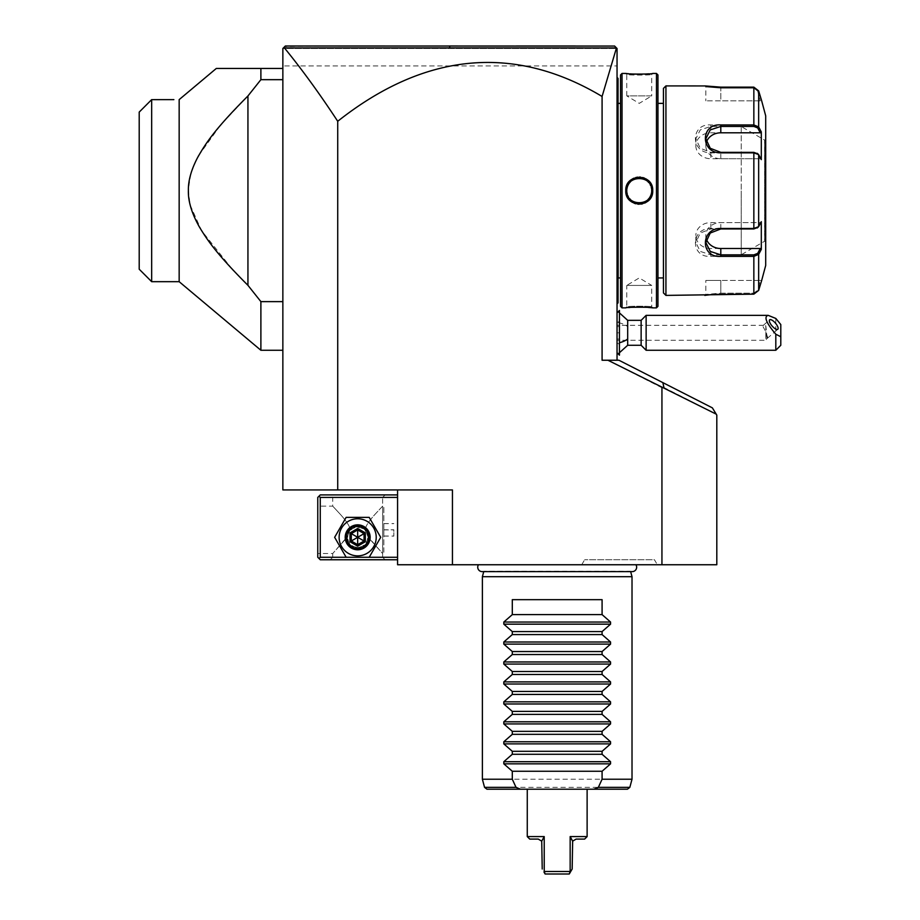 <?xml version="1.0" encoding="UTF-8"?>
<svg xmlns="http://www.w3.org/2000/svg" width="920" height="920" viewBox="0 0 920 920"><rect width="100%" height="100%" fill="white"/><g stroke="black" fill="none" stroke-linecap="round" stroke-linejoin="round"><path stroke-width="0.69" stroke-dasharray="4.6 3.45" d="M457.55 46L442.819 46L457.55 46M602.082 96.462L616.469 47.909L617.044 48.495L615.848 47.3L617.044 48.495L282.854 48.495L283.624 47.725L282.854 48.495L282.854 65.953L617.044 65.953L282.854 65.953L282.854 48.495L284.418 47.909C302.047 69.54 319.815 94.001 337.721 121.279A3298.878 798.077 90 0 1 602.082 96.462L602.082 360.237L617.044 360.237L617.044 48.495L617.044 65.953L617.044 48.495L282.854 48.495L282.854 489.923L337.721 489.923L337.721 121.279M614.606 46.057L615.216 46.655L614.548 46L575.287 46M716.22 414.149L716.806 415.104L716.806 564.742L661.94 564.742L661.94 387.757L663.906 387.492L662.871 382.639L712.367 407.859L716.22 414.149L663.906 387.492M397.578 489.923L452.444 489.923L397.578 489.923L397.578 564.742L452.444 564.742L452.444 489.923L337.721 489.923M662.871 382.639L618.918 360.237L602.082 360.237L617.044 360.237M607.924 360.237L661.94 387.757M452.444 564.742L661.94 564.742M282.854 79.672L282.854 301.622L282.854 79.672L260.889 79.672L247.94 95.968L247.94 285.327L260.889 301.622L260.889 350.267M282.854 301.622L282.854 350.267L282.854 301.622L260.889 301.622M326.979 46L284.774 46.575M283.624 47.725L284.406 46.943M384.698 46L449.753 46L449.638 47.886L616.469 47.909L614.548 46M516.43 46L457.424 46M449.638 47.886L284.418 47.909M617.044 322.322L617.044 353.774L617.044 322.322A22.448 11.224 0 0 1 627.681 326.577L627.681 320.332M617.044 275.448L617.044 208.058L617.044 303.876L617.044 275.448L618.044 275.448L617.044 105.857L617.044 197.984M617.044 105.857L617.044 77.429L617.044 105.857L618.044 105.857L618.044 79.419L617.044 78.418L618.044 79.419L618.044 78.418L617.044 77.429L618.044 79.419L617.044 77.429M617.044 322.563L619.539 321.391L619.539 344.229L617.044 343.045M627.681 326.577L627.681 345.276M619.447 321.333L619.447 310.466M619.447 355.154L619.447 344.275M619.539 321.391L619.539 310.466M619.539 355.154L619.539 344.229M619.539 332.81L619.539 339.043L619.539 332.81L617.044 332.81L617.044 339.043L617.044 326.577L617.044 332.81L619.539 332.81M619.539 326.577L617.044 326.577L619.539 326.577M619.539 339.043L617.044 339.043L619.539 339.043M641.136 320.332L641.136 345.276M646.127 350.267L646.127 315.353M775.813 318.447L775.813 350.267M780.793 345.276L780.793 324.541M765.831 331.706L766.82 338.606A6.233 2.208 49.1 0 0 767.245 338.41A6.233 2.208 49.1 0 0 767.567 337.525A6.233 2.208 -130.9 0 0 766.82 335.133L765.831 325.853L763.623 325.323L762.864 326.324L765.831 331.706L765.831 340.285L617.044 340.285L617.044 325.323L617.044 340.285M766.82 335.133L766.923 338.479L765.831 340.285L765.831 325.853M617.044 303.876L618.044 302.875L617.044 303.876L618.044 302.875L618.044 301.886L618.044 302.875L618.044 301.886L617.044 302.875L618.044 301.886L618.044 275.448M618.044 301.886L617.044 302.875L618.044 301.886M618.044 79.419L617.044 78.418M617.044 183.321L618.044 183.413L618.044 105.857M618.044 183.413L618.044 197.88M618.044 190.647L618.044 278.933L618.044 190.647M618.148 103.373L618.148 277.932M620.54 103.373L620.54 277.932L620.54 103.373M620.54 306.372L620.54 74.934M628.67 307.567L625.772 307.866L626.773 306.866C625.922 306.026 652.567 306.026 651.716 306.866C652.567 306.026 625.922 306.026 626.773 306.866L626.773 285.418L651.716 285.418L651.716 306.866L652.636 307.855M648.106 307.418L644.103 307.176M641.079 307.096L639.296 307.073M637.79 307.084L634.168 307.188M631.545 307.337L630.131 307.441M656.455 307.866L656.455 73.439M652.717 73.439L651.716 74.428L652.717 73.439L651.716 74.428L651.716 95.876L626.773 95.876L639.239 103.373L651.716 95.876L626.773 95.876L626.773 74.428C625.922 75.279 652.567 75.279 651.716 74.428C652.567 75.279 625.922 75.279 626.773 74.428L626.129 73.474M626.98 73.566L627.705 73.646M628.636 73.738L630.315 73.876M631.373 73.956L634.386 74.117M637.284 74.209L640.24 74.221M640.389 74.221L644.219 74.117M648.669 73.83L651.601 73.554M651.705 73.543L652.636 73.439M622.035 307.866L622.035 73.439M626.29 194.35L627.382 197.087M629.797 200.33L631.615 201.836M632.5 202.411L634.075 203.193M635.812 203.78L637.779 204.148M639.227 204.228L640.814 204.136M642.574 203.814L644.724 203.055M645.932 202.446L647.151 201.641M648.634 200.387L651.107 197.075M652.211 194.338L652.717 190.647L651.716 190.647A12.466 12.466 0 0 0 639.239 178.181A12.466 12.466 0 0 0 626.773 190.647A12.466 12.466 0 0 0 639.239 203.124A12.466 12.466 0 0 0 651.716 190.647M652.211 186.967L651.107 184.23M648.646 180.929L647.047 179.584M645.943 178.871L644.586 178.181M642.666 177.514L640.722 177.146M639.296 177.065L637.755 177.146M635.823 177.514L633.903 178.181M632.534 178.882L631.431 179.584M629.809 180.952L627.382 184.218M626.29 186.955L625.772 190.647L626.773 190.647M657.949 306.372L657.949 74.934M657.949 277.932L657.949 103.373L657.949 277.932M663.435 103.373L663.435 277.932L663.435 103.373M720.797 293.169L753.848 293.169L757.7 290.168L753.848 293.169L720.797 293.169L705.835 294.4L720.797 293.169L720.797 280.439L705.835 280.439L720.797 280.439L720.797 293.169M758.655 254.391L758.655 290.421L757.7 290.168L760.265 280.439L720.797 280.439L760.265 280.439L757.7 290.168L758.655 290.421L753.848 294.147L753.848 256.358L758.655 254.391L757.7 253.368L760.265 248.503L710.827 248.503A14.961 12.96 0 0 1 695.853 235.543L695.853 242.523L700.258 251.401L710.827 254.863L753.848 254.863L757.7 253.368M760.265 248.503L761.3 249.4L761.3 221.685L758.655 226.677L757.194 228.022L753.848 228.953L710.827 228.953L700.269 233.024L695.853 242.523M757.7 153.847L760.265 158.723L710.827 158.723A14.961 12.96 180 0 1 695.853 145.762L695.853 138.77L700.269 148.269L710.827 152.352L753.848 152.352L757.7 153.847L761.3 159.62L760.265 158.723L720.797 158.723A14.961 12.96 180 0 1 705.835 145.762A14.961 12.96 180 0 1 706.376 142.29M757.7 91.126L753.848 88.136L720.797 88.136L705.835 86.905L720.797 88.136L753.848 88.136L757.7 91.126L760.265 100.866L757.7 91.126L758.655 90.873L757.7 91.126M705.077 85.939L705.985 86.077M706.261 86.112L709.883 86.56M714.69 86.963L715.519 87.009M718.761 87.135L753.848 87.147L758.655 90.873L758.655 126.902L753.848 124.947L753.848 126.431L710.827 126.431L700.258 129.904L695.853 138.77M720.797 124.947L710.827 124.947C690.299 123.268 690.253 153.157 710.827 152.858L753.848 152.858L758.655 154.617L761.3 159.62L761.3 131.893L760.265 132.802L710.827 132.802A14.961 12.96 180 0 0 695.853 145.762M665.931 295.4L665.931 85.905M714.69 294.331L712.459 294.492M757.206 153.295L758.655 154.617L758.655 226.677L753.848 228.447L710.827 228.447C690.345 228.102 690.219 258.002 710.827 256.358L720.797 256.358M757.7 227.447L760.265 222.582L757.7 227.447L758.655 226.677L757.206 228.011M761.3 280.439L760.265 280.439L761.3 280.439M706.376 239.016A14.961 12.96 0 0 1 705.835 235.543A14.961 12.96 0 0 1 720.797 222.582L760.265 222.582L761.3 221.685L760.265 222.582L710.827 222.582A14.961 12.96 0 0 0 695.853 235.543M760.265 100.866L705.835 100.866L720.797 100.866L720.797 88.136L720.797 100.866L760.265 100.866M758.655 126.902L757.7 127.926L753.848 126.431M765.693 265.466L765.693 115.828M765.693 139.023L765.693 242.27L765.693 139.023A1 1 -0 0 1 764.692 140.024L764.577 190.647L764.577 140.024L741.244 126.557L741.244 190.647L741.244 126.557M741.244 254.748L741.244 190.647L741.244 254.748L764.577 241.281L764.577 190.647L764.692 241.281L764.692 140.024L764.692 241.281A1 1 180 0 1 765.693 242.27M760.265 132.802L757.7 127.926M626.888 192.372A12.466 12.466 0 0 1 626.807 191.509L626.899 192.383M627.268 194.108L627.877 195.776A12.466 12.466 0 0 1 627.532 194.936M629.303 198.168L629.797 198.789A12.466 12.466 0 0 1 628.716 197.34L629.234 198.087M630.407 199.445L631.764 200.629A12.466 12.466 0 0 1 630.395 199.433M633.213 201.572A12.466 12.466 0 0 1 632.477 201.123L634.064 201.998A12.466 12.466 0 0 1 633.247 201.583M636.582 202.837A12.466 12.466 0 0 1 635.72 202.607L637.48 202.998M638.365 203.09L640.147 203.09A12.466 12.466 0 0 1 638.342 203.09M642.758 202.618A12.466 12.466 0 0 1 641.01 202.998L641.861 202.848M641.907 202.837L642.769 202.607M644.437 201.986L646.012 201.123A12.466 12.466 0 0 1 645.254 201.572M646.737 200.617L648.094 199.433M648.703 198.777L649.773 197.34A12.466 12.466 0 0 1 649.255 198.087M650.612 195.764L651.233 194.085M651.601 192.372L651.682 191.509A12.466 12.466 0 0 1 651.59 192.383M651.682 189.796L651.59 188.922A12.466 12.466 0 0 1 651.682 189.796M650.969 186.392A12.466 12.466 0 0 1 651.233 187.208L650.612 185.518M649.186 183.126L648.692 182.505A12.466 12.466 0 0 1 649.773 183.965L649.255 183.206M646.737 180.688A12.466 12.466 0 0 1 648.094 181.861L646.726 180.677M645.276 179.733A12.466 12.466 0 0 1 646.012 180.17L645.254 179.722A12.466 12.466 0 0 0 644.437 179.32M645.231 179.71L644.425 179.308M642.758 178.687L641.01 178.308A12.466 12.466 0 0 1 641.861 178.457M640.124 178.215L638.342 178.215A12.466 12.466 0 0 1 640.147 178.215M637.456 178.308L636.629 178.457M636.582 178.468L635.72 178.687A12.466 12.466 0 0 1 637.48 178.308M634.053 179.32L633.247 179.71A12.466 12.466 0 0 1 634.064 179.308M633.213 179.733L632.477 180.17A12.466 12.466 0 0 1 633.236 179.722M630.407 181.849A12.466 12.466 0 0 1 631.764 180.677L630.395 181.861M629.786 182.517L628.716 183.965A12.466 12.466 0 0 1 629.234 183.206M627.877 185.53L627.532 186.369M627.52 186.392L627.256 187.208M626.888 188.933L626.807 189.796A12.466 12.466 0 0 1 626.899 188.922M626.773 285.418L651.716 285.418L639.239 277.932L626.773 285.418M648.082 199.445A12.466 12.466 0 0 1 646.726 200.629M645.231 201.595A12.466 12.466 0 0 1 644.425 201.998M637.456 202.998A12.466 12.466 0 0 1 636.629 202.848M627.52 194.902A12.466 12.466 0 0 1 627.256 194.085M650.957 186.369A12.466 12.466 0 0 0 650.612 185.541M642.769 178.687A12.466 12.466 0 0 0 641.907 178.468M282.854 68.448L260.889 68.448L260.889 79.672M179.158 281.681L179.158 99.624M247.721 96.186L221.49 124.096M220.133 125.683L198.685 155.56M198.133 156.572L196.374 159.942M196.19 160.321L191.153 172.799M190.831 173.892L188.393 189.14M188.381 189.83L189.98 204.183M190.198 205.079L201.526 230.564L232.403 269.353M233.645 270.675L243.581 280.957M151.673 281.681L151.673 99.624M139.207 112.09L139.207 269.215M635.915 564.742L478.469 564.742L635.915 564.742M657.34 564.742L581.75 564.742L657.34 564.742L654.453 559.762L584.625 559.762L654.453 559.762M397.578 557.267L397.578 494.914L397.578 557.267L320.263 557.267L319.022 558.509L317.768 557.267L317.768 497.409L320.263 494.914L397.578 494.914M319.022 558.509L320.263 559.762L397.578 559.762M332.729 557.267L330.245 559.762L385.112 559.762L330.245 559.762L332.729 557.267L382.616 557.267L332.729 557.267L332.729 553.529L347.197 537.314A10.476 10.476 0 0 0 357.673 547.791A10.476 10.476 0 0 0 368.149 537.314L365.481 530.322C360.272 525.676 355.074 525.676 349.876 530.322C350.658 527.654 347.484 522.33 340.354 514.36L332.729 506.138L340.354 514.36C347.484 522.341 350.658 527.654 349.876 530.322L347.208 536.82L332.729 553.529L317.768 553.529L317.768 506.138L317.768 553.529M397.578 497.409L320.263 497.409L320.263 557.267M339.123 537.314A18.549 18.549 0 0 0 357.673 555.864A18.549 18.549 0 0 0 376.222 537.314A18.549 18.549 0 0 0 357.673 518.765A18.549 18.549 0 0 0 339.123 537.314A18.549 18.549 0 0 0 357.673 555.864A18.549 18.549 0 0 0 376.222 537.314A18.549 18.549 0 0 0 357.673 518.765A18.549 18.549 0 0 0 339.123 537.314A18.549 18.549 0 0 0 357.673 555.864A18.549 18.549 0 0 0 376.222 537.314A18.549 18.549 0 0 0 357.673 518.765A18.549 18.549 0 0 0 339.123 537.314M320.263 497.409L319.022 496.167M330.245 494.914L385.112 494.914L330.245 494.914L332.729 497.409L332.729 506.138L317.768 506.138M385.112 494.914L382.616 497.409L332.729 497.409L382.616 497.409L382.616 506.138L374.992 514.36C367.862 522.341 364.688 527.654 365.481 530.322C364.688 527.654 367.862 522.33 374.992 514.36L382.616 506.138L382.616 553.529L368.149 537.314A10.476 10.476 0 0 0 357.673 526.838A10.476 10.476 0 0 0 347.197 537.314C346.564 550.816 368.793 550.816 368.149 537.314C368.793 550.816 346.564 550.816 347.197 537.314L349.876 530.322C355.074 525.676 360.272 525.676 365.481 530.322L368.138 536.82L382.616 553.529L382.616 557.267L385.112 559.762L382.616 557.267M347.702 537.314A9.97 9.97 0 0 1 357.673 527.332A9.97 9.97 0 0 1 367.655 537.314A9.97 9.97 0 0 1 357.673 547.285A9.97 9.97 0 0 1 347.702 537.314A9.97 9.97 0 0 0 357.673 547.285A9.97 9.97 0 0 0 367.655 537.314A9.97 9.97 0 0 0 357.673 527.332A9.97 9.97 0 0 0 347.702 537.314M368.149 537.314A10.476 10.476 0 0 0 357.673 526.838A10.476 10.476 0 0 0 347.197 537.314A10.476 10.476 0 0 0 357.673 547.791A10.476 10.476 0 0 0 368.149 537.314M383.858 507.391L383.858 552.276L382.616 553.529L382.616 506.138L383.858 507.38L383.858 552.276M383.858 529.77L383.858 536.096L383.858 523.56L383.858 529.77L393.841 529.77L393.841 536.096L393.841 529.77M383.858 536.038L393.841 536.038M383.858 536.096L393.841 536.096M383.858 523.56L393.841 523.56M383.858 523.629L393.841 523.629M383.858 529.897L393.841 529.897M345.207 537.314A12.466 12.466 0 0 0 357.673 549.78A12.466 12.466 0 0 0 370.139 537.314A12.466 12.466 0 0 0 357.673 524.848A12.466 12.466 0 0 0 345.207 537.314A12.466 12.466 0 0 1 357.673 524.848A12.466 12.466 0 0 1 370.139 537.314A12.466 12.466 0 0 1 357.673 549.78A12.466 12.466 0 0 1 345.207 537.314A12.466 12.466 0 0 1 357.673 524.848A12.466 12.466 0 0 1 370.139 537.314A12.466 12.466 0 0 1 357.673 549.78A12.466 12.466 0 0 1 345.207 537.314M357.673 529.943L364.055 533.623L364.055 540.995L357.673 544.686L351.291 540.995L351.291 533.623L357.673 529.943L364.055 533.623L364.055 540.995L357.673 544.686L351.291 540.995L351.291 533.623L357.673 529.943L351.291 533.623L357.673 537.314L357.673 528.471L365.332 532.887L351.291 540.995L357.673 544.686L357.673 537.314L364.055 540.995L364.055 533.623L357.673 529.943M346.15 517.362L334.638 537.314L346.15 557.267L369.196 557.267L380.707 537.314L369.196 517.362L346.15 517.362L334.638 537.314L346.15 557.267L369.196 557.267L380.707 537.314L369.196 517.362L346.15 517.362M346.449 537.314A11.224 11.224 0 0 0 357.673 548.538A11.224 11.224 0 0 0 368.897 537.314A11.224 11.224 0 0 0 357.673 526.091A11.224 11.224 0 0 0 346.449 537.314M365.332 532.887L365.332 541.742L357.673 546.158L350.014 541.742L351.291 540.995L351.291 533.623L350.014 532.887L357.673 528.471M357.673 546.158L357.673 544.686L364.055 540.995L365.332 541.742M483.736 571.63L483.816 571.308A4.439 4.439 0 0 1 482.172 571.63L632.212 571.63A4.439 4.439 0 0 1 630.568 571.308L483.816 571.308L630.648 571.63M482.379 576.713L632.017 576.713M482.379 779.228L632.017 779.228M587.121 789.21L527.264 789.21M602.082 599.668L512.302 599.668M527.264 836.591L544.226 836.591L543.973 872.022M587.121 836.591L570.159 836.591L570.159 871.505L544.226 871.505M572.067 840.178L572.654 841.144L576.15 839.086L584.625 839.086M570.159 836.591L571.193 838.603M572.654 841.144L572.159 869.009M545.111 874L569.273 874M529.759 839.086L538.234 839.086L541.731 841.144L542.225 869.009M581.75 564.742L584.625 559.762M618.044 208.058L617.044 208.058M618.044 173.248L617.044 173.248M753.848 87.147L753.848 124.947M720.797 87.147L720.797 88.136L720.797 87.147M704.835 85.905L705.835 86.905L704.835 85.905L705.835 86.905L705.835 100.866M753.848 152.352L753.848 228.953M710.827 152.858L710.827 158.723M710.827 228.447L710.827 222.582M710.827 256.358L710.827 248.503M753.848 256.358L753.848 254.863M704.835 295.4L705.835 294.4L704.835 295.4L705.835 294.4L705.835 280.439M720.797 228.953L720.797 222.582M720.797 158.723L720.797 152.352M710.827 124.947L710.827 132.802M350.014 541.742L350.014 532.887M629.832 787.359L484.553 787.359M617.769 312.133L619.539 312.984M617.769 353.475L619.539 352.636M767.245 338.41L777.825 329.256M763.129 325.484L769.66 319.827M763.623 325.323L617.044 325.323M625.772 307.866L626.773 306.866L625.772 307.866M652.717 307.866L651.716 306.866L652.717 307.866M705.835 235.543L705.835 242.523M705.835 145.762L705.835 138.77M625.772 73.439L626.773 74.428L625.772 73.439"/><path stroke-width="1.38" d="M457.424 46L449.753 46L449.638 47.886L284.418 47.909L283.624 47.725L285.349 46L283.624 47.725L285.349 46L614.606 46.057M615.848 47.3L615.216 46.655L615.848 47.3M285.349 46L282.854 48.495L282.854 489.923L337.721 489.923L337.721 121.279A3298.878 798.077 90 0 1 602.082 96.462L602.082 360.237L618.918 360.237L712.367 407.859L716.22 414.149L607.924 360.237M284.418 47.909C302.047 69.54 319.815 94.001 337.721 121.279M337.721 489.923L452.444 489.923L452.444 564.742L397.578 564.742L397.578 489.923M716.22 414.149L716.806 415.104L716.806 564.742L452.444 564.742M661.94 564.742L661.94 387.757M662.871 382.639L663.906 387.492M575.287 46L516.43 46M384.698 46L326.979 46M617.044 360.237L617.044 48.495L614.548 46M602.082 96.462L616.469 47.909L449.638 47.886M619.539 312.984L627.681 320.332L627.681 339.043A22.448 11.224 180 0 1 619.539 342.723M619.539 352.636L627.681 345.276L627.681 339.043M617.044 312.858L619.447 310.466L619.447 355.154L617.044 352.762M619.447 310.466L619.447 355.154M627.681 345.276L641.136 345.276L641.136 320.332L627.681 320.332M780.793 336.754L775.813 334.213L775.813 350.267L780.793 345.276L780.793 324.541L775.813 318.447L768.177 315.353L646.127 315.353L646.127 350.267L641.136 345.276M768.177 315.353C763.657 316.618 766.199 322.909 775.813 334.213M769.338 320.723A6.233 2.208 49.1 0 0 772.892 326.865A6.233 2.208 49.1 0 0 777.825 329.256A6.233 2.208 49.1 0 0 778.147 328.359A6.233 2.208 49.1 0 0 774.594 322.218A6.233 2.208 49.1 0 0 769.66 319.827A6.233 2.208 49.1 0 0 769.338 320.723M617.044 197.984L618.044 197.88L618.044 302.875L617.044 303.876M618.044 301.886L617.044 302.875L618.044 301.886M618.044 197.88L618.044 183.413L617.044 183.321M617.044 77.429L618.044 78.418L618.044 183.413M618.044 79.419L617.044 78.418M620.54 277.932L618.148 277.932L618.044 102.361M620.54 103.373L618.148 103.373M622.035 73.439L620.54 74.934L620.54 306.372L622.035 307.866L625.772 307.866C624.979 307.004 653.499 307.004 652.717 307.866L656.455 307.866L656.455 73.439L652.717 73.439C653.499 74.29 624.99 74.29 625.772 73.439L622.035 73.439L622.035 307.866M626.773 190.647L626.807 191.509A12.466 12.466 0 0 1 626.773 190.647C625.933 174.57 652.579 174.616 651.716 190.647A12.466 12.466 0 0 1 651.682 191.509L651.716 190.647C652.556 206.724 625.91 206.689 626.773 190.647A12.466 12.466 0 0 1 626.807 189.796L626.773 190.647L625.772 190.647C625.025 173.075 653.51 173.155 652.717 190.647C653.464 208.219 624.979 208.15 625.772 190.647L626.29 194.35M652.636 307.855L651.855 307.774M651.36 307.717L648.106 307.418M644.103 307.176L641.079 307.096M639.296 307.073L637.79 307.084M634.168 307.188L631.545 307.337M630.131 307.441L628.67 307.567M626.129 73.474L626.98 73.566M627.705 73.646L628.636 73.738M630.315 73.876L631.373 73.956M634.386 74.117L637.284 74.209M644.219 74.117L648.669 73.83M627.382 197.087L629.797 200.33M631.615 201.836L632.5 202.411M634.075 203.193L635.812 203.78M637.779 204.148L639.227 204.228M640.814 204.136L642.574 203.814M644.724 203.055L645.932 202.446M647.151 201.641L648.634 200.387M651.107 197.075L652.211 194.338M651.716 190.647A12.466 12.466 0 0 0 651.682 189.796L651.716 190.647L652.717 190.647L652.211 186.967M651.107 184.23L648.646 180.929M647.047 179.584L645.943 178.871M644.586 178.181L642.666 177.514M640.722 177.146L639.296 177.065M637.755 177.146L635.823 177.514M633.903 178.181L632.534 178.882M631.431 179.584L629.809 180.952M627.382 184.218L626.29 186.955M656.455 307.866L657.949 306.372L657.949 74.934L656.455 73.439M663.435 277.932L663.435 88.4L663.435 292.905L663.435 277.932L657.949 277.932M663.435 103.373L657.949 103.373M663.435 88.4L665.931 85.905L665.931 295.4L663.435 292.905M665.931 295.4L753.848 294.147L758.655 290.421L761.679 280.439L758.655 290.421L758.655 254.391L753.848 256.358L720.797 256.358C700.281 258.037 700.235 228.148 720.797 228.447L753.848 228.447L758.655 226.677L761.3 221.685L761.3 249.4L758.655 254.391L757.7 253.368L753.848 254.863L720.797 254.863L710.24 251.401L705.835 242.523L710.24 233.036L720.797 228.953L753.848 228.953L757.7 227.447M665.931 85.905L705.077 85.939M761.679 280.439L765.693 265.466L765.693 115.828L761.679 100.866L758.655 90.873L753.848 87.147L720.797 87.147L704.835 85.905M760.265 132.802L761.3 131.893L758.655 126.902L761.3 131.893L761.3 159.62L758.655 154.617L753.848 152.858L720.797 152.858C700.315 153.203 700.2 123.303 720.797 124.947L753.848 124.947L758.655 126.902L757.7 127.926L760.265 132.802L720.797 132.802A14.961 12.96 180 0 0 706.376 142.29M757.206 228.011L758.655 226.677L758.655 154.617L757.206 153.295M757.7 153.847L753.848 152.352L720.797 152.352L710.251 148.281L705.835 138.77L710.24 129.904L720.797 126.431L753.848 126.431L757.7 127.926M709.883 86.56L712.126 86.779M712.505 86.813L714.69 86.963M715.519 87.009L718.761 87.135M753.848 87.147L753.848 124.947L720.797 124.947L720.797 132.802M757.7 253.368L760.265 248.503L720.797 248.503L720.797 256.358L753.848 256.358L753.848 294.147L714.69 294.331M712.459 294.492L706.261 295.182M705.985 295.228L704.835 295.4M760.265 248.503L761.3 249.4L758.655 254.391M720.797 248.503A14.961 12.96 0 0 1 706.376 239.016M758.655 126.902L758.655 90.873L761.679 100.866M626.899 192.383L627.037 193.2M627.049 193.246L627.268 194.108M628.268 196.57A12.466 12.466 0 0 1 627.877 195.764L628.279 196.581M630.395 199.433A12.466 12.466 0 0 1 629.786 198.777L630.407 199.445M631.764 200.629L632.488 201.135A12.466 12.466 0 0 1 631.752 200.617M634.869 202.331A12.466 12.466 0 0 1 634.053 201.986L634.892 202.331M634.995 202.377L635.731 202.618A12.466 12.466 0 0 1 634.984 202.377M637.48 202.998L638.365 203.09A12.466 12.466 0 0 1 637.456 202.998M640.147 203.09L641.033 202.998A12.466 12.466 0 0 1 640.124 203.09M642.769 202.607L643.505 202.365M644.425 201.998A12.466 12.466 0 0 1 643.597 202.331L644.437 201.986M646.726 200.629A12.466 12.466 0 0 1 646.001 201.135L646.737 200.617M648.094 199.433L648.703 198.777M651.452 193.211L651.601 192.372A12.466 12.466 0 0 1 649.761 197.351L650.083 196.822M650.221 196.57L650.612 195.764M651.233 194.085L651.44 193.234M651.44 188.059L651.222 187.197A12.466 12.466 0 0 1 651.601 188.933L651.452 188.105M650.612 185.518L650.21 184.724A12.466 12.466 0 0 1 650.612 185.541M648.692 182.505L648.082 181.849A12.466 12.466 0 0 1 648.703 182.517M646.726 180.677L646.001 180.17A12.466 12.466 0 0 1 646.737 180.688M644.425 179.308L643.597 178.963M642.769 178.687A12.466 12.466 0 0 1 643.505 178.928L642.758 178.687M641.01 178.308L640.124 178.215A12.466 12.466 0 0 1 641.033 178.308M637.48 178.308A12.466 12.466 0 0 1 638.365 178.215L637.456 178.308M635.72 178.687L634.984 178.928A12.466 12.466 0 0 1 635.731 178.687M634.869 178.974L634.053 179.32M632.477 180.17L631.752 180.688A12.466 12.466 0 0 1 632.488 180.17M630.395 181.861L629.786 182.517M626.899 188.922A12.466 12.466 0 0 1 628.728 183.942L628.418 184.46M628.268 184.736L627.877 185.53M627.256 187.208L626.888 188.933M649.255 198.087A12.466 12.466 0 0 1 648.082 199.445M643.482 202.377A12.466 12.466 0 0 1 642.758 202.618M627.256 194.085A12.466 12.466 0 0 1 626.888 192.372M644.437 179.32A12.466 12.466 0 0 0 643.62 178.974M634.892 178.963A12.466 12.466 0 0 0 634.064 179.308M630.407 181.849A12.466 12.466 0 0 0 629.234 183.206M216.315 68.448L260.889 68.448L216.315 68.448L179.158 99.624L179.158 281.681L260.889 350.267L260.889 301.622L247.94 285.327L247.94 95.968L260.889 79.672L260.889 68.448L282.854 68.448M282.854 79.672L260.889 79.672M282.854 301.622L260.889 301.622M243.581 280.957L247.94 285.327C216.867 254.219 207.276 240.189 199.123 226.504C191.659 213.106 188.083 201.158 188.37 190.647C188.163 180.768 191.233 169.728 197.605 157.561C205.689 143.29 214.831 129.168 247.94 95.968L247.721 96.186M221.49 124.096L220.133 125.683M198.685 155.56L198.133 156.572M191.153 172.799L190.831 173.892M188.393 189.14L188.381 189.83M189.98 204.183L190.198 205.079M232.403 269.353L233.645 270.675M179.158 281.681L151.673 281.681L151.673 99.647L173.868 99.624M151.673 99.624L139.207 112.09L151.547 99.739M139.207 112.09L139.207 269.215L151.673 281.681M397.578 494.914L320.263 494.914L319.022 496.167L320.263 497.409L320.263 557.267L319.022 558.509L320.263 559.762L397.578 559.762M320.263 497.409L397.578 497.409M320.263 557.267L397.578 557.267M319.022 496.167L317.768 497.409L317.768 557.267L319.022 558.509M380.707 537.314L369.196 517.362L346.15 517.362L334.638 537.314L346.15 557.267L369.196 557.267L380.707 537.314L369.196 517.362L346.15 517.362L334.638 537.314L346.15 557.267L369.196 557.267L380.707 537.314M339.123 537.314A18.549 18.549 0 0 0 357.673 555.864A18.549 18.549 0 0 0 376.222 537.314A18.549 18.549 0 0 0 357.673 518.765A18.549 18.549 0 0 0 339.123 537.314M370.139 537.314A12.466 12.466 0 0 0 357.673 524.848A12.466 12.466 0 0 0 345.207 537.314A12.466 12.466 0 0 0 357.673 549.78A12.466 12.466 0 0 0 370.139 537.314M368.897 537.314A11.224 11.224 0 0 1 357.673 548.538A11.224 11.224 0 0 1 346.449 537.314A11.224 11.224 0 0 1 357.673 526.091A11.224 11.224 0 0 1 368.897 537.314M350.014 532.887L350.014 541.742L357.673 546.158L365.332 541.742L364.055 540.995L364.055 533.623L357.673 529.943L351.291 533.623L351.291 540.995L357.673 544.686L364.055 540.995L357.673 537.314L357.673 528.471L350.014 532.887L357.673 537.314L365.332 532.887L357.673 528.471M357.673 546.158L357.673 537.314L350.014 541.742M635.915 564.742A4.439 4.439 0 0 1 632.212 571.63L482.172 571.63A4.439 4.439 0 0 1 478.469 564.742M630.648 571.63L632.017 576.713L482.379 576.713L482.379 779.228L512.302 779.228L516.028 787.359L520.455 789.21L627.428 789.21L587.121 789.21L587.121 836.591L570.159 836.591L572.654 841.144L576.15 839.086L584.625 839.086L587.121 836.591M483.736 571.63L482.379 576.713M632.017 576.713L632.017 779.228L602.082 779.228L598.356 787.359L629.832 787.359L632.017 779.228L632.017 576.713M527.264 836.591L529.759 839.086L538.234 839.086L541.731 841.144L544.226 836.591L527.264 836.591L527.264 789.21L486.956 789.21L520.455 789.21M593.929 789.21L598.356 787.359M512.302 771.259L503.815 763.83L503.815 761.714L512.302 754.285L512.302 751.306L503.815 743.877L503.815 741.761L512.302 734.332L512.302 731.354L503.815 723.925L503.815 721.809L512.302 714.38L512.302 711.401L503.815 703.972L503.815 701.856L512.302 694.428L512.302 691.449L503.815 684.02L503.815 681.904L512.302 674.475L512.302 671.496L503.815 664.067L503.815 661.952L512.302 654.522L512.302 651.544L503.815 644.115L503.815 641.999L512.302 634.57L512.302 631.591L503.815 624.162L503.815 622.046L512.302 614.617L512.302 599.668L602.082 599.668L602.082 614.617L610.569 622.046L610.569 624.162L602.082 631.591L602.082 634.57L610.569 641.999L610.569 644.115L602.082 651.544L602.082 654.522L610.569 661.952L610.569 664.067L602.082 671.496L602.082 674.475L610.569 681.904L610.569 684.02L602.082 691.449L602.082 694.428L610.569 701.856L610.569 703.972L602.082 711.401L602.082 714.38L610.569 721.809L610.569 723.925L602.082 731.354L602.082 734.332L610.569 741.761L610.569 743.877L602.082 751.306L602.082 754.285L610.569 761.714L610.569 763.83L602.082 771.259L512.302 771.259L512.302 779.228M602.082 771.259L602.082 779.228M512.302 754.285L602.082 754.285M512.302 751.306L602.082 751.306M512.302 734.332L602.082 734.332M512.302 731.354L602.082 731.354M512.302 714.38L602.082 714.38M512.302 711.401L602.082 711.401M512.302 694.428L602.082 694.428M512.302 691.449L602.082 691.449M512.302 674.475L602.082 674.475M512.302 671.496L602.082 671.496M512.302 654.522L602.082 654.522M512.302 651.544L602.082 651.544M512.302 634.57L602.082 634.57M512.302 631.591L602.082 631.591M512.302 614.617L602.082 614.617M544.214 836.602L544.226 871.505L570.159 871.505L570.159 836.591M571.193 838.603L572.067 840.178M572.159 869.009L570.423 872.022L572.159 869.009L572.654 841.144M570.159 871.505L569.273 874L545.111 874L544.226 871.505M570.423 872.022L569.273 874M543.973 872.022L545.111 874M544.226 836.591L541.731 841.144L542.225 869.009M618.044 275.448L617.044 275.448M618.044 208.058L617.044 208.058M618.044 173.248L617.044 173.248M618.044 105.857L617.044 105.857M753.848 228.953L753.848 152.352M753.848 256.358L753.848 254.863M753.848 124.947L753.848 126.431M365.332 541.742L365.332 532.887M482.379 779.228L484.553 787.359L516.028 787.359M610.569 763.83L503.815 763.83M610.569 761.714L503.815 761.714M610.569 743.877L503.815 743.877M610.569 741.761L503.815 741.761M610.569 723.925L503.815 723.925M610.569 721.809L503.815 721.809M610.569 703.972L503.815 703.972M610.569 701.856L503.815 701.856M610.569 684.02L503.815 684.02M610.569 681.904L503.815 681.904M610.569 664.067L503.815 664.067M610.569 661.952L503.815 661.952M610.569 644.115L503.815 644.115M610.569 641.999L503.815 641.999M610.569 624.162L503.815 624.162M610.569 622.046L503.815 622.046M617.044 311.846L617.769 312.133M617.044 353.774L617.769 353.475M646.127 315.353L641.136 320.332M775.813 350.267L646.127 350.267M618.148 277.932L618.044 278.933M282.854 350.267L260.889 350.267M629.832 787.359L627.428 789.21M484.553 787.359L486.956 789.21"/></g></svg>

